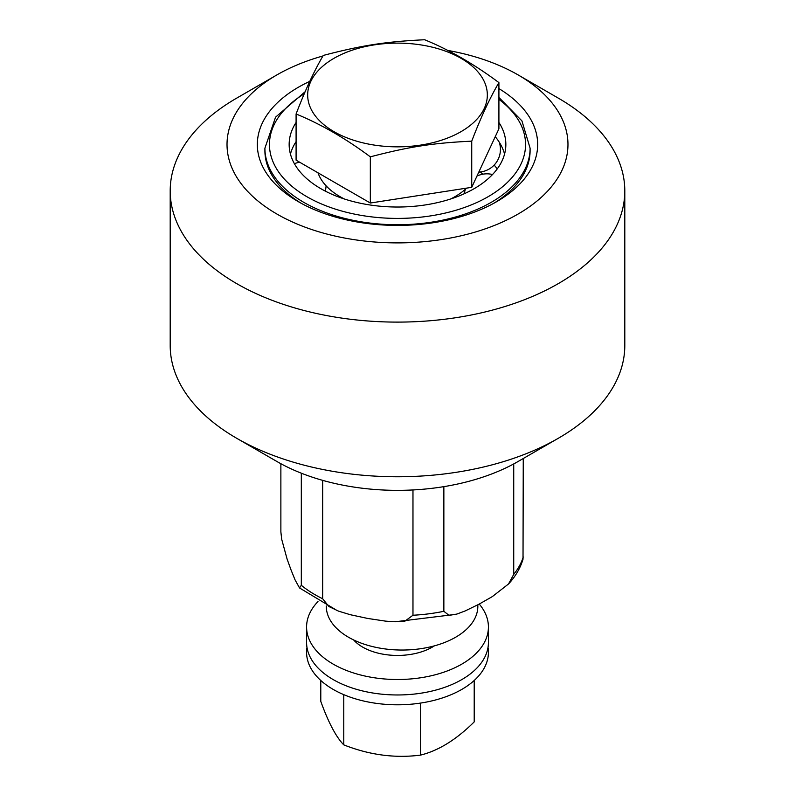 <?xml version="1.0" encoding="UTF-8"?>
<svg xmlns="http://www.w3.org/2000/svg" width="795" height="795" viewBox="0 0 795 795"><rect width="100%" height="100%" fill="white"/><g stroke="black" fill="none" stroke-linecap="round" stroke-linejoin="round"><path stroke-width="1.19" d="M296.088 113.983C305.151 90.322 314.204 70.805 323.267 55.441C362.043 45.295 385.893 41.598 424.669 39.75C449.413 49.886 474.168 64.176 498.912 82.61C489.849 97.984 480.796 117.491 471.733 141.162C432.957 143.011 409.107 146.697 370.331 156.844C345.587 138.41 320.832 124.129 296.088 113.983L296.088 160.163L370.331 203.023L370.331 156.844M333.979 58.313A89.835 51.864 0 0 0 374.246 145.078A89.835 51.864 0 0 0 484.274 81.557A89.835 51.864 0 0 0 333.979 58.313M498.912 82.61L498.912 128.79L471.733 187.332L471.733 141.162M471.733 187.332L370.331 203.023M322.969 55.958A170.478 98.421 0 0 0 276.958 74.879L236.771 98.083A227.3 131.235 0 0 0 224.438 105.795A227.3 131.235 0 0 0 170.2 190.87L170.2 345.537A227.3 131.235 0 0 0 236.771 438.323L276.958 461.527A170.478 98.421 0 0 0 518.042 461.527L558.229 438.323A227.3 131.235 0 0 0 624.8 345.537L624.8 190.87A227.3 131.235 0 0 0 558.229 98.083L518.042 74.879A170.478 98.421 0 0 0 447.625 50.403M309.812 81.338A140.168 80.931 0 0 0 298.383 201.701A140.168 80.931 0 0 0 496.617 201.701A140.168 80.931 0 0 0 504.219 196.941A140.168 80.931 0 0 0 498.912 88.603M301.136 203.242A132.596 76.549 180 0 1 264.904 150.662L264.904 148.188A132.596 76.549 0 0 0 303.74 202.318A132.596 76.549 0 0 0 491.26 202.318A132.596 76.549 0 0 0 530.096 148.188L530.096 150.662A132.596 76.549 180 0 1 498.455 200.29A132.596 76.549 180 0 1 493.864 203.242M276.958 74.879A170.478 98.421 0 0 0 267.706 80.663A170.478 98.421 0 0 0 283.557 217.681A170.478 98.421 0 0 0 521.212 212.186A170.478 98.421 0 0 0 518.042 74.879M236.771 438.323A227.3 131.235 0 0 0 558.229 438.323M170.2 190.87A227.3 131.235 0 0 0 397.5 322.104A227.3 131.235 0 0 0 624.8 190.87M523.259 458.516L523.021 559.213C520.278 568.276 515.438 576.524 508.532 583.977M443.858 486.639L443.858 611.295L449.056 615.39L456.966 614.038L465.214 610.918L478.799 604.309L492.383 596.568L508.522 583.977L513.729 574.378L513.729 463.932M322.671 480.369L322.671 598.764L328.892 606.515L338.571 611.146L350.267 614.704L367.827 618.47L385.386 621.104L393.257 621.74L404.943 621.143L412.973 615.241L412.973 489.949M280.873 463.714L280.873 531.905L281.678 539.199L287.114 559.124L291.089 570.065L295.064 579.883L299.516 587.932L301.315 585.289L301.315 473.194M477.835 604.816L477.835 606.297A75.763 43.745 180 0 1 402.061 650.042A75.763 43.745 180 0 1 326.298 606.297L326.298 605.939M306.979 647.388L306.95 647.567A90.918 52.49 0 0 0 419.074 703.297A90.918 52.49 0 0 0 488.05 647.567L488.021 647.388M320.792 680.48L320.792 701.389C328.444 722.585 336.106 737.074 343.768 744.865C369.337 754.982 394.906 758.4 420.476 755.121C438.393 750.738 456.3 739.668 474.208 721.89L474.208 680.48M420.684 703.058L420.167 703.138M420.476 755.121L420.476 703.257M343.768 744.865L343.768 694.641M434.358 645.868A49.25 28.431 180 0 1 353.636 639.935M479.266 604.061A90.918 52.49 180 0 1 485.884 614.694A90.918 52.49 180 0 1 488.418 627.017A90.918 52.49 180 0 1 397.5 679.506A90.918 52.49 180 0 1 306.582 627.017A90.918 52.49 180 0 1 317.99 601.547M488.418 627.017L488.418 642.479A90.918 52.49 180 0 1 397.5 694.969A90.918 52.49 180 0 1 306.582 642.479L306.582 627.017M483.072 174.155A108.349 62.557 0 0 0 480.061 172.018M498.912 122.45A108.349 62.557 180 0 1 505.849 144.471A108.349 62.557 180 0 1 474.108 188.703A108.349 62.557 180 0 1 356.041 202.268A108.349 62.557 180 0 1 289.151 144.471A108.349 62.557 180 0 1 296.088 122.45M318 172.803A81.07 46.806 0 0 0 344.285 198.959M450.715 198.959A81.07 46.806 0 0 0 454.829 196.753A81.07 46.806 0 0 0 466.605 188.127M296.088 141.629A108.349 62.557 0 0 0 290.433 154.061M504.567 154.061A108.349 62.557 0 0 0 495.245 136.67M497.243 168.908A108.349 62.557 0 0 0 494.152 165.082M523.259 556.967A123.126 71.083 180 0 1 513.729 574.378M443.858 611.295A123.126 71.083 180 0 1 412.973 615.241M322.671 598.764A123.126 71.083 180 0 1 301.315 585.289M498.912 99.335A128.045 73.925 180 0 1 482.038 200.002A128.045 73.925 180 0 1 306.959 196.753A128.045 73.925 180 0 1 304.276 93.8M456.002 614.326L394.956 621.799M337.289 610.659L299.506 587.932M530.096 148.188L521.927 120.89L498.912 97.437M305.181 91.693L275.557 117.173L264.904 148.188M478.799 172.108A22.727 22.727 0 0 0 499.22 142.106M492.512 174.532A22.727 22.727 0 0 0 476.94 176.122M465.373 189.25A22.727 22.727 0 0 0 464.34 193.702M325.185 191.058A22.727 22.727 0 0 0 326.089 185.811M299.626 162.2A22.727 22.727 0 0 0 294.418 163.74"/></g></svg>
